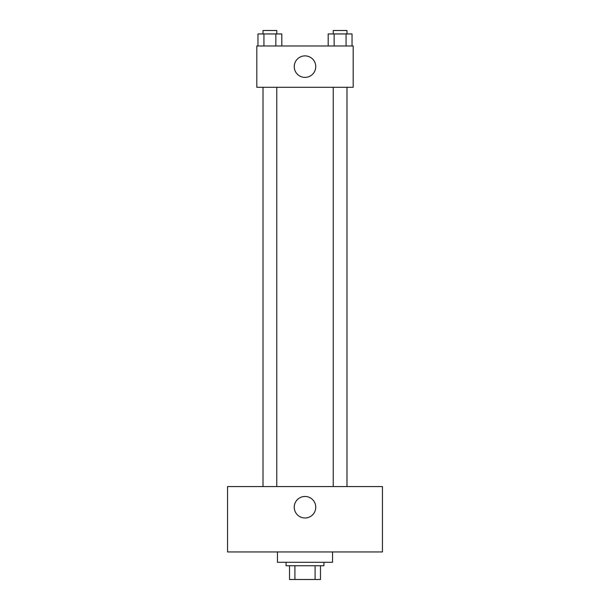 <?xml version="1.0" encoding="UTF-8"?>
<svg xmlns="http://www.w3.org/2000/svg" width="610" height="610" viewBox="0 0 610 610"><rect width="100%" height="100%" fill="white"/><g stroke="black" fill="none" stroke-linecap="round" stroke-linejoin="round"><path stroke-width="0.91" d="M315.096 565.729L315.096 579.5L289.514 579.5L289.514 565.729M315.096 579.5L320.486 579.5L320.486 565.729L320.486 579.5M323.933 562.29L323.933 565.729L286.067 565.729L286.067 562.29M294.904 565.729L294.904 579.5M277.466 551.966L277.466 562.29L332.534 562.29L332.534 551.966M382.447 551.966L227.553 551.966L227.553 486.566L382.447 486.566L382.447 551.966M305 496.464A10.759 10.759 0 0 1 314.318 512.598A10.759 10.759 0 0 1 295.682 512.598A10.759 10.759 0 0 1 305 496.464M333.228 486.566L333.228 87.291M276.772 87.291L276.772 486.566M353.19 87.291L256.81 87.291L256.81 45.986L353.19 45.986L353.19 87.291M315.759 66.642A10.759 10.759 0 0 1 299.624 75.953A10.759 10.759 0 0 1 299.624 57.325A10.759 10.759 0 0 1 315.759 66.642M352.031 45.986L352.031 33.939L328.188 33.939L328.188 45.986M346.068 33.939L346.068 45.986M334.15 33.939L334.15 45.986M333.228 33.939L333.228 30.5L346.991 30.5L346.991 33.939M281.812 45.986L281.812 33.939L257.969 33.939L257.969 45.986M275.85 33.939L275.85 45.986M263.932 33.939L263.932 45.986M263.009 33.939L263.009 30.5L276.772 30.5L276.772 33.939M346.991 486.566L346.991 87.291M263.009 87.291L263.009 486.566"/></g></svg>
